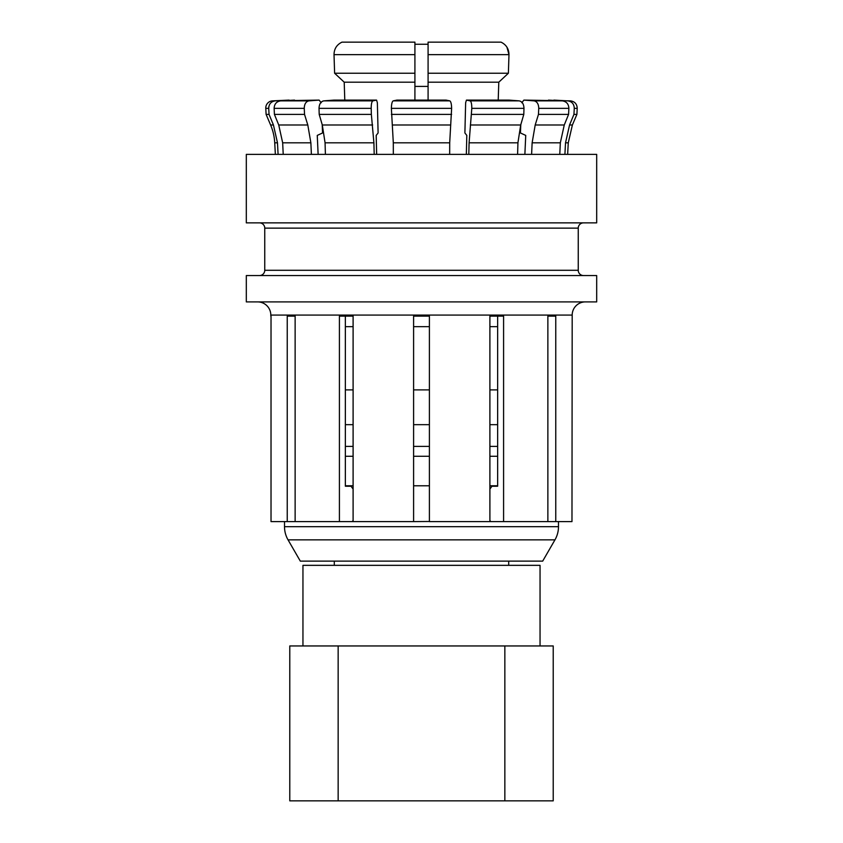 <?xml version="1.0" encoding="UTF-8"?>
<svg xmlns="http://www.w3.org/2000/svg" width="843" height="843" viewBox="0 0 843 843"><rect width="100%" height="100%" fill="white"/><g stroke="black" fill="none" stroke-linecap="round" stroke-linejoin="round"><path stroke-width="1.26" d="M345.356 389.887L353.101 389.887M413.597 389.887L429.403 389.887M489.899 389.887L497.644 389.887M489.899 326.662L497.644 326.662M413.597 326.662L429.403 326.662M345.356 326.662L353.101 326.662M521.785 102.741L523.893 100.106L570.49 100.865C574.778 101.518 577.023 104.016 577.213 108.347L574.273 108.347L573.946 114.395L576.897 114.395L577.213 108.347M275.355 154.374L274.734 142.815A52.688 52.688 0 0 0 270.614 124.985L266.103 114.395L265.787 108.347A7.113 7.113 0 0 1 272.51 100.865L319.107 100.106L321.215 102.741M278.095 154.374L277.473 142.815L273.438 124.985L269.054 114.395L266.103 114.395M268.875 106.408L268.727 108.347C268.906 104.005 271.067 101.518 275.218 100.865M272.51 100.865L289.086 100.106M345.356 424.661L353.101 424.661M413.597 424.661L429.403 424.661M489.899 424.661L497.644 424.661M345.356 446.379L353.101 446.379M413.597 446.379L429.403 446.379M489.899 446.379L497.644 446.379M345.356 456.284L353.101 456.284M413.597 456.284L429.403 456.284M489.899 456.284L497.644 456.284M345.356 485.779L353.101 485.779M413.597 485.779L429.403 485.779M489.899 485.779L497.644 485.779M284.512 521.606L284.512 526.685A26.344 26.344 0 0 0 288.043 539.857L300.319 561.122L542.681 561.122L554.957 539.857A26.344 26.344 0 0 0 558.487 526.685L558.487 521.606M489.899 521.606L503.587 521.606L503.587 316.125L489.899 316.125L489.899 521.606L429.403 521.606L429.403 316.125L413.597 316.125L413.597 521.606L429.403 521.48M271.024 316.125L271.024 521.606L287.231 521.606L287.231 316.125L295.134 316.125L295.134 521.606L353.101 521.606L353.101 316.125L345.356 316.125L345.356 486.221L351.057 486.253L353.101 489.056M503.587 521.606L571.975 521.606L572.186 315.071A13.172 13.172 0 0 1 585.358 301.899M270.814 316.125L270.814 315.071L572.186 315.071M339.413 521.606L339.413 316.125L353.101 316.125M353.101 521.606L413.597 521.606M547.866 521.606L547.866 316.125L555.769 316.125L555.769 521.606M257.642 301.899A13.172 13.172 0 0 1 270.814 315.071M246.314 301.899L596.686 301.899L596.686 275.556L246.314 275.556L246.314 301.899M259.486 222.868A5.269 5.269 0 0 1 264.755 228.137L264.755 270.287A5.269 5.269 0 0 1 259.486 275.556M264.755 270.287L578.245 270.287A5.269 5.269 0 0 0 583.514 275.556M578.245 270.287L578.245 228.137A5.269 5.269 0 0 1 583.514 222.868M246.314 222.868L596.686 222.868L596.686 154.374L246.314 154.374L246.314 222.868M334.302 561.122L334.302 565.337M508.698 561.122L508.698 565.337M540.047 645.949L540.047 565.337L302.953 565.337L302.953 645.949M414.914 44.258L428.086 44.258M414.914 86.407L428.086 86.407M498.793 82.192L508.382 73.236L498.793 82.192L498.213 100.106L498.793 82.192L428.086 82.192L428.086 100.106M508.382 73.236L508.982 54.647L508.382 73.236L428.086 73.236L428.086 82.192M506.938 47.187L508.982 54.647C508.877 48.862 506.232 44.7 501.048 42.15L428.086 42.15L428.086 73.236M428.086 42.15L428.086 44.784M414.914 44.784L414.914 42.15L341.952 42.15C336.757 44.7 334.113 48.862 334.018 54.647L334.618 73.236L334.018 54.647L414.914 54.647L414.914 42.15M351.468 42.15L341.952 42.15M344.207 82.192L334.618 73.236L344.207 82.192L344.787 100.106L344.207 82.192L414.914 82.192L414.914 73.236L334.618 73.236M414.914 73.236L414.914 54.647M414.914 100.106L414.914 82.192M504.852 800.85L553.219 800.85L553.219 645.949L504.852 645.949L504.852 800.85L338.148 800.85L338.148 645.949L504.852 645.949M338.148 645.949L289.781 645.949L289.781 800.85L338.148 800.85M547.866 316.125L555.769 316.125M492.238 486.221L497.644 486.221L491.943 486.253L489.899 489.056M497.644 486.221L497.644 316.125L489.899 316.125M350.762 486.221L345.356 486.221M295.134 316.125L287.231 316.125M295.134 521.606L287.231 521.606M489.899 520.637L490.921 521.606M353.101 520.637L352.079 521.606M524.873 154.374L525.737 135.407L520.426 132.962L520.795 124.669M523.893 100.106L534.03 100.865C537.065 101.508 538.635 104.005 538.74 108.347L568.867 108.347C568.667 104.005 566.485 101.518 562.334 100.865L548.456 100.106M559.784 154.374L560.332 142.815L532.133 142.815L535.2 124.985L538.466 114.395L538.74 108.347M538.466 114.395L568.582 114.395L564.262 124.985L560.332 142.815M568.867 108.347L568.582 114.395M466.348 154.374L466.811 135.407L464.893 132.962L465.642 102.741L466.432 100.106L508.982 100.106L519.14 100.865L508.982 100.106M466.432 100.106L470.131 100.865C471.237 101.508 471.795 104.005 471.795 108.347L523.977 108.347C523.798 104.005 522.186 101.518 519.14 100.865L470.131 100.865M471.648 114.395L523.798 114.395L520.7 124.985L517.929 142.815L517.602 154.374L517.929 142.815L469.098 142.815L471.795 108.347M523.977 108.347L523.798 114.395M393.302 142.815L391.373 108.347C391.479 104.005 392.09 101.508 393.207 100.865L396.927 100.106L446.073 100.106L449.793 100.865C450.91 101.518 451.521 104.005 451.627 108.347L449.698 142.815L393.302 142.815L393.333 154.374M391.384 114.395L451.616 114.395M334.018 100.106L323.86 100.865L334.018 100.106L376.568 100.106L377.358 102.741L378.107 132.962L376.189 135.407L376.652 154.374M372.869 100.865L323.86 100.865C320.814 101.508 319.202 104.005 319.023 108.347L371.205 108.347C371.205 104.005 371.763 101.518 372.869 100.865L376.568 100.106M374.197 154.374L373.902 142.815L325.071 142.815L325.398 154.374L325.071 142.815L322.3 124.985L319.202 114.395L319.023 108.347M319.202 114.395L371.352 114.395L373.902 142.815M371.205 108.347L371.352 114.395M322.205 124.669L322.574 132.962L317.263 135.407L318.127 154.374M294.544 100.106L280.666 100.865C276.515 101.508 274.344 104.005 274.133 108.347L304.26 108.347C304.365 104.005 305.935 101.518 308.97 100.865L319.107 100.106M311.394 154.374L310.867 142.815L282.668 142.815L278.738 124.985L274.418 114.395L274.133 108.347M274.418 114.395L304.534 114.395L307.8 124.985L310.867 142.815M304.26 108.347L304.534 114.395M265.787 108.347L268.727 108.347L269.054 114.395M322.447 101.255L323.564 100.897M282.668 142.815L283.216 154.374M449.667 154.374L449.698 142.815M469.098 142.815L468.803 154.374M532.133 142.815L531.606 154.374M573.946 114.395L569.562 124.985L565.527 142.815L564.905 154.374M553.914 100.106L567.782 100.865C571.923 101.508 574.094 104.005 574.273 108.347M277.473 142.815L274.734 142.815M270.614 124.985L273.438 124.985M284.512 526.685L558.487 526.685M288.043 539.857L554.957 539.857M264.755 228.137L578.245 228.137M508.982 54.647L428.086 54.647M534.03 100.865L562.334 100.865M535.2 124.985L564.262 124.985M470.362 124.985L520.7 124.985M393.207 100.865L449.793 100.865M391.373 108.347L451.627 108.347M392.438 124.985L450.562 124.985M322.3 124.985L372.638 124.985M280.666 100.865L308.97 100.865M278.738 124.985L307.8 124.985M567.645 154.374L568.266 142.815L565.527 142.815M569.562 124.985L572.386 124.985L576.897 114.395M567.782 100.865L570.49 100.865M568.266 142.815L572.386 124.985"/></g></svg>
